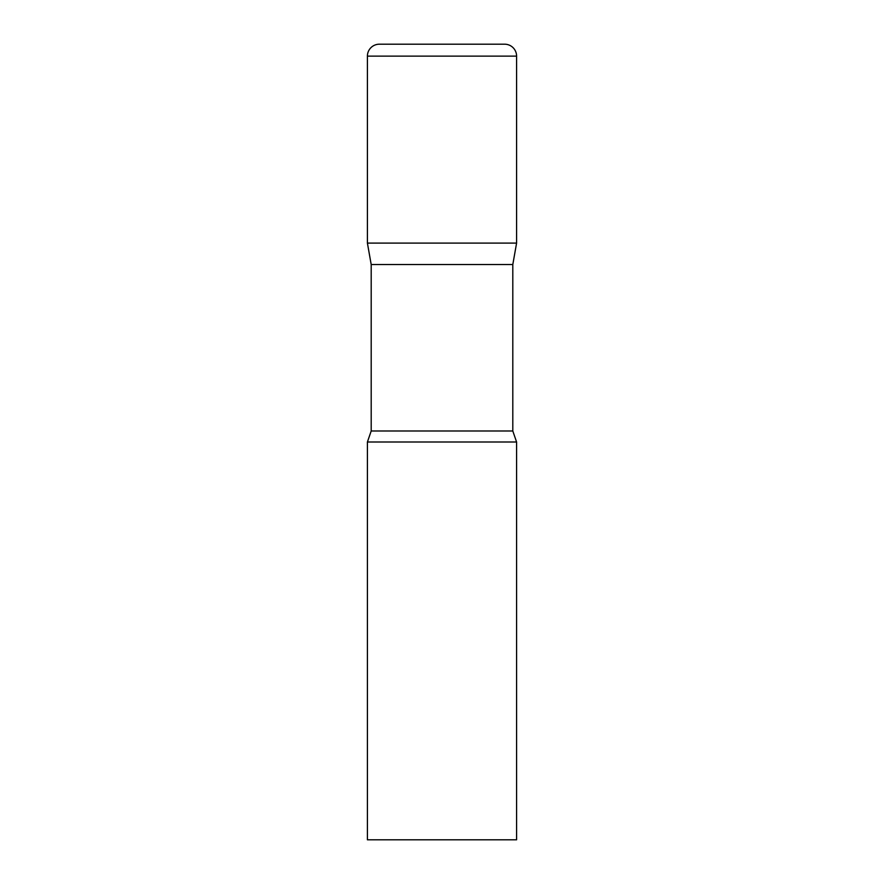 <?xml version="1.0" encoding="UTF-8"?>
<svg xmlns="http://www.w3.org/2000/svg" width="884" height="884" viewBox="0 0 884 884"><rect width="100%" height="100%" fill="white"/><g stroke="black" fill="none" stroke-linecap="round" stroke-linejoin="round"><path stroke-width="1.33" d="M512.808 264.537L512.808 430.994L371.192 430.994L371.192 264.537L512.808 264.537L516.587 243.1L367.412 243.1L516.587 243.1L516.587 56.134A11.934 11.934 0 0 0 504.653 44.2L379.346 44.2A11.934 11.934 0 0 0 367.412 56.134L516.587 56.134M371.192 264.537L367.412 243.1L367.412 56.134M442 442L367.412 442L367.412 839.8L516.587 839.8L516.587 442L442 442M371.192 430.994L367.412 442M512.808 430.994L516.587 442"/></g></svg>
